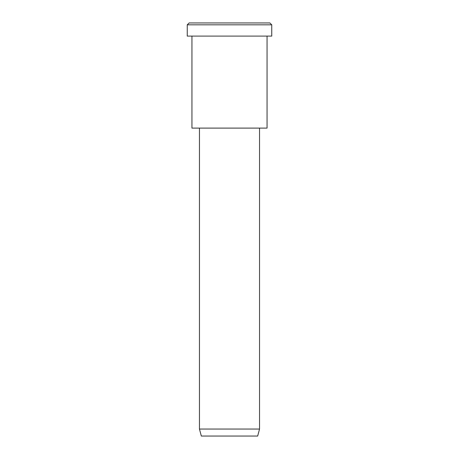 <?xml version="1.0" encoding="UTF-8"?>
<svg xmlns="http://www.w3.org/2000/svg" width="459" height="459" viewBox="0 0 459 459"><rect width="100%" height="100%" fill="white"/><g stroke="black" fill="none" stroke-linecap="round" stroke-linejoin="round"><path stroke-width="0.69" d="M271.751 36.095L187.249 36.095L271.751 36.095L271.751 24.826L269.869 22.95L189.131 22.95L269.869 22.95L271.751 24.826L187.249 24.826L271.751 24.826L187.249 24.826L271.751 24.826L271.751 36.095L208.375 36.095M259.542 429.045L257.665 436.05L201.335 436.05L257.665 436.05L259.542 429.045L199.458 429.045L259.542 429.045L199.458 429.045L259.542 429.045L259.542 128.101L199.458 128.101L259.542 128.101L259.542 429.045M257.665 436.05L215.414 436.05M267.052 128.101L191.948 128.101L267.052 128.101L267.052 36.095L267.052 128.101L210.721 128.101M209.315 22.95L269.869 22.95M189.131 22.95L187.249 24.826L187.249 36.095M201.335 436.05L199.458 429.045L199.458 128.101M191.948 36.095L191.948 128.101"/></g></svg>
